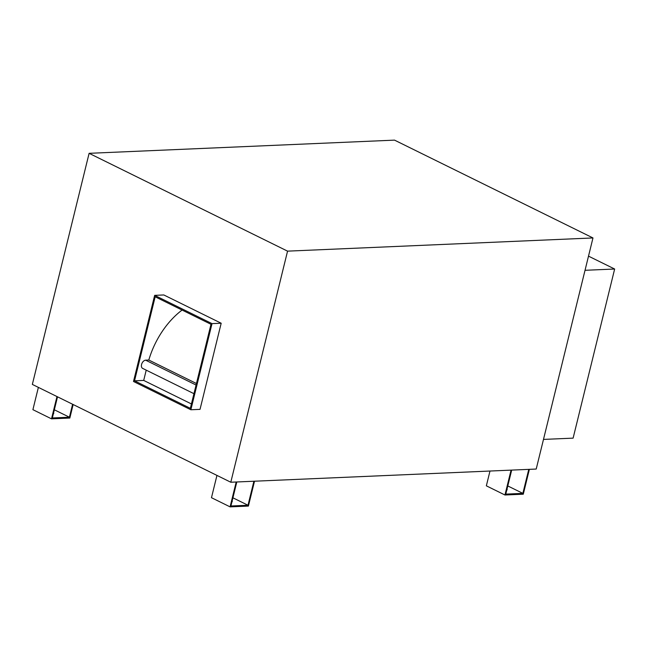 <?xml version="1.0" encoding="UTF-8"?>
<svg xmlns="http://www.w3.org/2000/svg" width="647" height="647" viewBox="0 0 647 647"><rect width="100%" height="100%" fill="white"/><g stroke="black" fill="none" stroke-linecap="round" stroke-linejoin="round"><path stroke-width="0.97" d="M193.946 393.683L142.639 368.386A4.472 2.839 -63.8 0 1 141.564 364.512A4.472 2.839 -63.8 0 1 145.648 360.177L148.802 360.039L196.445 383.517M89.108 153.323L287.559 251.141L592.976 237.95L394.524 140.132L89.108 153.323L32.35 384.415L230.793 482.233L536.209 469.043L592.976 237.95M154.657 295.356L133.5 381.487L190.865 409.761L200.028 409.365L221.185 323.233L163.82 294.959L154.657 295.356L212.022 323.629L221.185 323.233M148.802 360.039A67.094 42.581 -63.8 0 1 182.09 310.05M134.536 380.816L155.175 296.787L210.987 324.293L190.347 408.33L134.536 380.816L143.699 380.42L146.222 370.157M212.022 323.629L190.865 409.761M191.423 403.946L143.699 380.42M585.025 270.3L614.65 269.023L588.503 256.139M614.65 269.023L573.113 438.14L543.488 439.418M528.761 469.366L522.865 493.37L505.784 494.114L511.688 470.102M511.065 470.126L504.951 494.995L486.35 485.824L489.981 471.04M529.383 469.334L523.277 494.203L504.951 494.995M506.965 489.334A2.24 0.566 -166.2 0 1 507.199 489.69A2.24 0.566 -166.2 0 1 506.819 489.9M507.79 485.946L522.865 493.37M38.375 387.383L32.9 409.672L51.501 418.844L56.976 396.554M53.507 413.182A2.24 0.566 -166.2 0 1 53.75 413.538A2.24 0.566 -166.2 0 1 53.369 413.748M54.34 409.794L69.415 417.226L52.334 417.962L57.526 396.829M72.601 404.254L69.415 417.226M73.151 404.529L69.827 418.051L51.501 418.844M232.087 501.207A2.24 0.566 -166.2 0 1 232.322 501.562A2.24 0.566 -166.2 0 1 231.95 501.773M232.92 497.818L247.995 505.25L230.914 505.986L236.81 481.975M253.891 481.239L247.995 505.25M236.187 481.999L230.081 506.868L211.472 497.697L216.947 475.408M254.514 481.206L248.408 506.075L230.081 506.868M287.559 251.141L230.793 482.233M196.073 385.03L145.648 360.177"/></g></svg>
